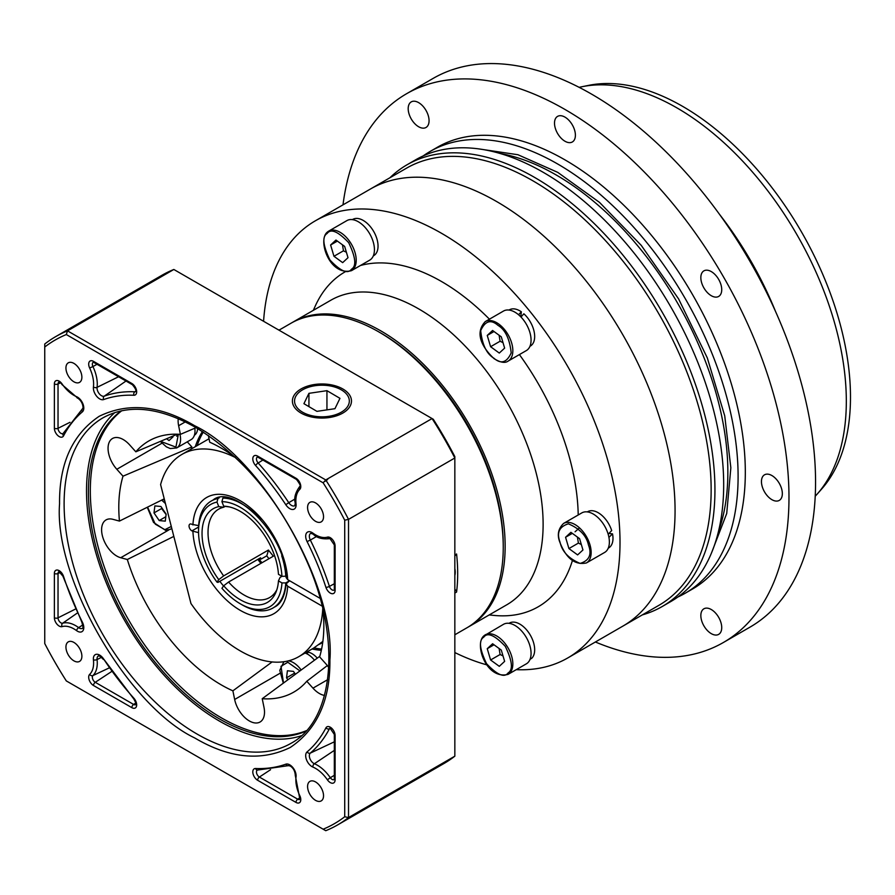 <?xml version="1.0" encoding="UTF-8"?>
<svg xmlns="http://www.w3.org/2000/svg" width="895" height="895" viewBox="0 0 895 895"><rect width="100%" height="100%" fill="white"/><g stroke="black" fill="none" stroke-linecap="round" stroke-linejoin="round"><path stroke-width="1.34" d="M263.577 321.283A252.39 145.717 60 0 1 315.353 220.808A252.39 145.717 60 0 1 441.548 233.304A252.39 145.717 60 0 1 606.43 455.712A252.39 145.717 60 0 1 567.743 657.959A252.39 145.717 60 0 1 516.258 669.661M487.216 664.963A252.39 145.717 60 0 1 454.839 652.556M567.743 657.959L622.797 626.164A252.39 145.717 -120 0 0 661.483 423.928A252.39 145.717 -120 0 0 496.602 201.52A252.39 145.717 -120 0 0 370.418 189.024L406.487 168.193A252.39 145.717 -120 0 1 532.682 180.689A252.39 145.717 -120 0 1 697.563 403.097A252.39 145.717 -120 0 1 658.865 605.344L622.797 626.164A252.39 145.717 -120 0 0 661.483 423.928A252.39 145.717 -120 0 0 496.602 201.52A252.39 145.717 -120 0 0 370.418 189.024L315.353 220.808M291.915 322.703A175.867 101.538 60 0 1 292.866 322.155L330.837 300.228A175.867 101.538 60 0 1 418.77 308.943A175.867 101.538 60 0 1 533.655 463.912A175.867 101.538 60 0 1 506.693 604.841L468.723 626.757A175.867 101.538 60 0 1 467.772 627.294M489.185 614.943L493.816 615.402A193.32 111.618 -120 0 0 572.42 560.527M578.215 514.983A193.32 111.618 -120 0 0 519.402 354.588M489.431 319.179A193.32 111.618 -120 0 0 441.548 281.533A193.32 111.618 -120 0 0 360.45 265.502M292.866 322.155A175.867 101.538 60 0 1 380.789 330.859A175.867 101.538 60 0 1 495.685 485.84A175.867 101.538 60 0 1 468.723 626.757M345.325 271.711A193.32 111.618 -120 0 0 315.241 306.101L313.328 310.341M477.975 148.783L517.948 154.734L557.742 172.366L599.527 202.393L641.268 245.387L678.611 298.93L707.307 357.911L724.737 415.884L730.846 467.761L726.718 513.495L711.424 553.132M642.308 614.899A255.075 147.261 -120 0 0 662.11 606.575A255.075 147.261 -120 0 0 701.21 402.179A255.075 147.261 -120 0 0 534.572 177.4A255.075 147.261 -120 0 0 407.046 164.769A255.075 147.261 -120 0 0 389.929 177.758M662.11 606.575L670.847 601.529A255.075 147.261 -120 0 0 709.948 397.134A255.075 147.261 -120 0 0 543.31 172.366A255.075 147.261 -120 0 0 415.772 159.735L407.046 164.769M423.19 155.92A255.075 147.261 60 0 1 430.204 151.4A255.075 147.261 60 0 1 557.742 164.031A255.075 147.261 60 0 1 724.368 388.799A255.075 147.261 60 0 1 685.279 593.195A255.075 147.261 60 0 1 677.851 597.01M685.279 593.195L692.484 589.033A255.075 147.261 -120 0 0 731.584 384.637A255.075 147.261 -120 0 0 564.958 159.869A255.075 147.261 -120 0 0 437.42 147.239L430.204 151.4M595.388 641.995A316.83 182.916 -120 0 0 723.361 642.509A316.83 182.916 -120 0 0 771.926 388.631A316.83 182.916 -120 0 0 564.958 109.447A316.83 182.916 -120 0 0 406.543 93.751A316.83 182.916 -120 0 0 342.998 204.843M723.361 642.509L749.943 627.171A316.83 182.916 -120 0 0 798.508 373.293A316.83 182.916 -120 0 0 591.539 94.098A316.83 182.916 -120 0 0 433.124 78.413L406.543 93.751M711.279 633.638A14.767 8.525 60 0 1 701.635 620.627A14.767 8.525 60 0 1 703.895 608.801A14.767 8.525 60 0 1 711.279 609.529A14.767 8.525 60 0 1 720.934 622.54A14.767 8.525 60 0 1 718.663 634.376A14.767 8.525 60 0 1 711.279 633.638M771.893 499.667A14.767 8.525 60 0 1 762.249 486.656A14.767 8.525 60 0 1 764.509 474.82A14.767 8.525 60 0 1 771.893 475.547A14.767 8.525 60 0 1 781.548 488.569A14.767 8.525 60 0 1 779.276 500.394A14.767 8.525 60 0 1 771.893 499.667M711.279 295.708A14.767 8.525 60 0 1 701.635 282.697A14.767 8.525 60 0 1 703.895 270.861A14.767 8.525 60 0 1 711.279 271.588A14.767 8.525 60 0 1 720.934 284.599A14.767 8.525 60 0 1 718.663 296.435A14.767 8.525 60 0 1 711.279 295.708M564.958 141.231A14.767 8.525 60 0 1 555.303 128.22A14.767 8.525 60 0 1 557.574 116.384A14.767 8.525 60 0 1 564.958 117.122A14.767 8.525 60 0 1 574.601 130.133A14.767 8.525 60 0 1 572.341 141.969A14.767 8.525 60 0 1 564.958 141.231M418.625 126.743A14.767 8.525 60 0 1 408.981 113.721A14.767 8.525 60 0 1 411.241 101.896A14.767 8.525 60 0 1 418.625 102.623A14.767 8.525 60 0 1 428.269 115.634A14.767 8.525 60 0 1 426.009 127.47A14.767 8.525 60 0 1 418.625 126.743M768.29 295.898A241.65 139.519 -120 0 0 729.179 228.158M775.462 311.292A239.502 138.277 -120 0 0 719.435 214.252M815.222 496.222A239.502 138.277 -120 0 0 817.236 494.018A239.502 138.277 -120 0 0 826.555 298.136A239.502 138.277 -120 0 0 676.967 107.915A239.502 138.277 -120 0 0 582.074 86.703A239.502 138.277 -120 0 0 579.166 87.352M817.236 494.018L821.666 489.017A237.343 137.024 -120 0 0 830.896 294.891A237.343 137.024 -120 0 0 682.661 106.382A237.343 137.024 -120 0 0 588.63 85.372L582.074 86.703M279.441 329.897A20.943 12.094 -120 0 0 278.39 329.83M327.279 232.163A22.822 13.179 60 0 1 328.655 231.145L346.88 220.617A22.822 13.179 60 0 1 368.941 232.521A22.822 13.179 60 0 1 371.089 259.125A22.822 13.179 60 0 1 369.702 260.154L351.478 270.67A22.822 13.179 60 0 0 352.865 269.652A22.822 13.179 60 0 0 350.717 243.048A22.822 13.179 60 0 0 328.655 231.145L327.145 232.252C317.423 240.565 329.796 276.342 351.478 270.67M344.653 246.405L348.01 257.693L342.662 262.638L333.969 256.283L330.613 244.995L335.961 240.05L344.653 246.405M337.381 241.091L330.613 244.995M342.472 244.805L343.456 250.813L333.969 256.283M346.387 252.256L343.456 250.813M373.304 255.903L373.707 255.668A20.943 12.094 -120 0 0 374.971 254.739A20.943 12.094 -120 0 0 373.07 230.429A20.943 12.094 -120 0 0 352.887 219.331L352.373 219.633M503.516 311.046A22.822 13.179 60 0 1 517.053 313.563A22.822 13.179 60 0 1 530.209 333.656A22.822 13.179 60 0 1 526.338 350.583L508.114 361.099A22.822 13.179 60 0 0 511.985 344.183A22.822 13.179 60 0 0 498.817 324.091A22.822 13.179 60 0 0 485.291 321.573L503.516 311.046M504.635 348.121L499.287 353.066L490.594 346.712L487.249 335.424L492.586 330.479L501.289 336.833L504.635 348.121M503.024 342.684L500.092 341.23L490.594 346.712M494.006 331.519L487.249 335.424M500.092 341.23L499.108 335.245M518.552 314.749L521.349 311.807A20.943 12.094 -120 0 0 509.389 309.827L508.986 310.062M529.929 346.331L530.332 346.096A20.943 12.094 -120 0 0 523.866 313.809L520.979 317.031M520.745 316.785L521.349 311.807M581.828 512.891A22.822 13.179 60 0 1 608.153 534.158A22.822 13.179 60 0 1 604.651 552.428L586.426 562.944A22.822 13.179 60 0 0 589.928 544.675A22.822 13.179 60 0 0 563.604 523.418L581.828 512.891M581.336 544.529L578.405 543.086L577.409 537.045M577.611 554.911L568.918 548.568L565.562 537.269L570.909 532.324L579.602 538.678L582.947 549.977L577.611 554.911M568.918 548.568L578.405 543.086M572.33 533.364L565.562 537.269M575.06 531.787L579.49 527.871M608.175 534.203L611.688 530.59A20.943 12.094 -120 0 0 587.702 511.671L587.31 511.906M608.253 548.176L608.645 547.953A20.943 12.094 -120 0 0 612.527 533.867L608.857 533.498M608.936 537.369L612.527 533.867M508.114 674.36C486.432 680.032 474.059 644.255 483.781 635.953L503.516 624.307A22.822 13.179 60 0 1 525.578 636.222A22.822 13.179 60 0 1 527.726 662.826A22.822 13.179 60 0 1 526.338 663.844L508.114 674.36A22.822 13.179 60 0 0 509.49 673.342A22.822 13.179 60 0 0 507.342 646.738A22.822 13.179 60 0 0 485.291 634.835A22.822 13.179 60 0 0 483.904 635.853M490.594 659.984L487.249 648.685L492.597 643.751L501.289 650.094L504.635 661.383L499.287 666.327L490.594 659.984L500.092 654.502L503.024 655.946M500.092 654.502L499.108 648.495M487.249 648.685L494.018 644.78M529.896 659.414L531.876 658.161A20.943 12.094 -120 0 0 529.46 633.738A20.943 12.094 -120 0 0 509.389 623.088L508.986 623.323M454.839 575.44A16.647 9.61 -120 0 0 454.839 568.582M305.251 652.936L305.094 653.059A18.795 10.852 60 0 1 314.469 660.219M294.131 673.42L286.545 677.806L287.407 670.78A9.286 5.359 60 0 1 287.407 670.769L293.459 671.384A9.286 5.359 60 0 1 293.47 671.395L295.428 674.248M286.545 677.806L287.899 679.797M317.277 658.149A16.647 9.61 -120 0 0 308.428 652.22L306.705 653.719M306.884 653.551L306.493 652.22M153.996 512.924L154.869 505.899L160.921 506.503A9.286 5.359 60 0 1 160.932 506.514L166.146 514.144L165.284 521.158L159.22 520.566L153.996 512.924L161.592 508.539L166.101 514.502M159.22 520.566A9.286 5.359 60 0 1 159.209 520.554L165.821 516.728L159.22 520.566M503.247 547.348L503.247 545.156A173.183 99.983 60 0 0 380.8 333.052A173.183 99.983 60 0 0 380.789 333.052L378.898 331.956A175.867 101.538 60 0 1 503.247 547.348A175.867 101.538 60 0 1 466.832 627.854L454.839 634.779M454.839 555.001L456.584 553.994A175.867 101.538 60 0 1 456.584 592.054L454.839 593.061M278.971 330.177L290.964 323.252A175.867 101.538 60 0 1 378.898 331.956L380.8 333.052M456.584 553.994A1.611 0.929 60 0 1 456.26 554.911L454.839 555.739M454.839 589.548L455.454 589.906A1.611 0.929 60 0 1 456.584 592.054M278.457 580.889A54.114 31.247 -120 0 1 276.052 591.975A54.114 31.247 -120 0 1 240.296 599.751A54.114 31.247 -120 0 1 223.683 585.778L221.926 588.284A59.07 34.099 -120 0 0 240.296 603.801L242.198 604.897A61.755 35.655 -120 0 0 273.076 607.951A61.755 35.655 -120 0 0 285.773 582.913L281.97 582.913L278.457 580.889L280.057 577.432L281.959 576.335A59.07 34.099 -120 0 0 240.296 507.342A59.07 34.099 -120 0 0 221.926 501.647L223.683 506.178L228.583 506.816A51.015 29.457 -120 0 1 228.997 506.827M223.683 585.778L228.583 582.03A51.015 29.457 -120 0 0 244.1 595.03A51.015 29.457 -120 0 0 269.608 597.558A51.015 29.457 -120 0 0 276.857 589.727M260.769 519.559A61.755 35.655 -120 0 0 242.198 504.053A61.755 35.655 -120 0 0 222.877 498.101L221.926 501.647M228.583 582.03L273.344 556.187L268.41 550.045L223.649 575.888A51.015 29.457 -120 0 1 218.593 509.199A51.015 29.457 -120 0 1 223.649 507.252L225.182 506.369M286.02 576.201L281.97 576.335L278.457 574.31A54.114 31.247 -120 0 0 226.648 506.413A54.114 31.247 -120 0 0 223.683 506.178M219.309 497.754L217.944 498.537L217.004 502.095L218.76 506.615A54.114 31.247 -120 0 0 218.76 579.647L223.649 575.888M218.76 506.615L223.649 507.252M217.004 502.095A59.07 34.099 -120 0 0 198.533 531.451A59.07 34.099 -120 0 0 217.004 582.142L218.76 579.647M285.773 576.346A61.755 35.655 -120 0 0 281.724 555.84M217.944 498.537A61.755 35.655 -120 0 0 211.321 500.987A61.755 35.655 -120 0 0 198.533 529.258L198.533 531.451M268.97 558.715L266.721 555.851L261.228 559.017L260.098 558.066L217.944 582.399L217.004 582.142M223.929 497.497L222.877 498.101M260.534 557.842A63.903 36.896 -120 0 0 260.848 558.267L260.098 558.066M261.228 559.017L260.467 558.816A64.977 37.512 -120 0 1 259.975 558.133M240.296 603.801A59.07 34.099 -120 0 0 281.97 582.913M322.155 606.116L287.675 586.214L286.109 583.909L289.566 580.732L285.773 582.913M266.721 555.851A201.375 42.557 141.2 0 0 268.41 550.045M322.759 608.611A116.797 67.427 60 0 1 298.695 656.717L313.664 648.081L322.86 641.424M260.915 563.358A61.755 35.655 60 0 1 257.816 559.386M322.715 642.565L318.665 644.657M298.695 656.717A116.797 67.427 60 0 1 190.959 603.543L160.597 484.575A116.797 67.427 60 0 1 181.909 454.425A116.797 67.427 60 0 1 235.598 457.647M320.108 598.363L287.675 579.636L286.109 577.532C286.355 534.505 232.734 483.289 213.223 499.891M198.645 525.633L191.888 524.325A4.027 2.327 -120 0 0 189.874 524.134A4.027 2.327 -120 0 0 189.259 527.356A4.027 2.327 -120 0 0 191.888 530.903L197.538 532.38M258.879 558.771A67.125 38.753 -120 0 0 261.933 562.776M194.741 425.785C261.899 457.837 335.737 585.722 329.908 659.917C330.333 700.159 317.132 729.335 290.316 747.437C261.239 761.611 229.377 758.445 194.741 737.961C127.571 705.909 53.734 578.036 59.562 503.829C59.137 463.588 72.338 434.422 99.155 416.32C128.231 402.146 160.093 405.301 194.741 425.785M302.577 389.828A27.387 15.808 180 0 1 332.414 386.405A27.387 15.808 180 0 1 349.33 401.016A27.387 15.808 180 0 1 341.308 412.192A27.387 15.808 180 0 1 311.46 415.627A27.387 15.808 180 0 1 294.556 401.016A27.387 15.808 180 0 1 302.577 389.828M315.555 502.912A11.277 6.511 60 0 1 322.927 512.846A11.277 6.511 60 0 1 321.193 521.886A11.277 6.511 60 0 1 315.555 521.326A11.277 6.511 60 0 1 308.193 511.392A11.277 6.511 60 0 1 309.916 502.352A11.277 6.511 60 0 1 315.555 502.912M315.555 781.939A11.277 6.511 60 0 1 322.927 791.874A11.277 6.511 60 0 1 321.193 800.913A11.277 6.511 60 0 1 315.555 800.354A11.277 6.511 60 0 1 308.193 790.419A11.277 6.511 60 0 1 309.916 781.38A11.277 6.511 60 0 1 315.555 781.939M73.916 363.392A11.277 6.511 60 0 1 81.277 373.338A11.277 6.511 60 0 1 79.554 382.366A11.277 6.511 60 0 1 73.916 381.807A11.277 6.511 60 0 1 66.543 371.872A11.277 6.511 60 0 1 68.277 362.833A11.277 6.511 60 0 1 73.916 363.392M73.916 642.431A11.277 6.511 60 0 1 81.277 652.365A11.277 6.511 60 0 1 79.554 661.405A11.277 6.511 60 0 1 73.916 660.846A11.277 6.511 60 0 1 66.543 650.9A11.277 6.511 60 0 1 68.277 641.872A11.277 6.511 60 0 1 73.916 642.431M114.828 412.561A187.95 108.508 -120 0 0 99.916 565.797A187.95 108.508 -120 0 0 219.42 721.09A187.95 108.508 -120 0 0 301.414 735.735M321.327 650.307A131.565 75.963 60 0 1 312.086 648.987M324.493 695.426A21.48 12.407 60 0 1 312.97 688.154L306.784 681.252A144.99 83.705 60 0 1 299.143 688.524A144.99 83.705 60 0 1 262.224 698.704L263.991 707.33A21.48 12.407 60 0 1 260.065 722.008A21.48 12.407 60 0 1 234.658 699.476L232.89 690.839A144.99 83.705 60 0 1 127.314 559.498L120.713 557.73A21.48 12.407 60 0 1 103.63 539.696A21.48 12.407 60 0 1 106.046 519.917A21.48 12.407 60 0 1 112.859 519.313L119.449 521.08L164.232 498.839M119.449 521.08A144.99 83.705 60 0 1 118.789 507.342A144.99 83.705 60 0 1 123.007 476.185L116.82 469.282A21.48 12.407 60 0 1 112.501 438.494A21.48 12.407 60 0 1 123.241 439.557A21.48 12.407 60 0 1 129.652 444.904L135.839 451.807A144.99 83.705 60 0 1 154.578 438.136A144.99 83.705 60 0 1 180.398 434.366L178.631 425.729A21.48 12.407 60 0 1 178.25 418.647M121.765 410.738A185.265 106.964 -120 0 0 102.332 561.12A185.265 106.964 -120 0 0 221.311 717.801A185.265 106.964 -120 0 0 306.459 730.644M306.045 731.114A185.265 106.964 60 0 1 219.42 718.898A185.265 106.964 60 0 1 100.027 560.952A185.265 106.964 60 0 1 121.149 410.861M454.839 756.174L454.839 457.994A281.925 162.767 60 0 0 432.072 418.558L173.843 269.473L67.517 330.859L325.746 479.944L432.072 418.558L433.269 419.252A279.24 161.223 60 0 1 454.839 456.618L454.839 457.994L348.524 519.38L348.524 817.56L454.839 756.174A281.925 162.767 60 0 1 443.909 763.547L337.594 824.933A281.925 162.767 60 0 1 325.746 830.705L323.151 829.206A279.24 161.223 -120 0 0 344.72 816.755L344.72 520.185A279.24 161.223 -120 0 0 323.151 482.83L66.319 334.551A279.24 161.223 -120 0 0 44.75 347.003L44.75 643.561A279.24 161.223 -120 0 0 66.319 680.927L323.151 829.206M44.75 347.003L44.75 344.004A281.925 162.767 60 0 1 55.68 336.632L161.995 275.246A281.925 162.767 60 0 1 173.843 269.473M55.68 336.632A281.925 162.767 60 0 1 67.517 330.859L66.319 334.551M344.72 816.755L348.524 817.56A281.925 162.767 60 0 1 337.594 824.933M323.151 482.83L325.746 479.944A281.925 162.767 60 0 1 348.524 519.38L344.72 520.185M208.367 435.473L209.743 442.219A144.99 83.705 60 0 1 235.116 457.2M195.289 446.694A131.565 75.963 60 0 1 202.449 431.547M187.279 441.828L191.866 446.952A135.413 78.178 -120 0 0 191.317 448.988M323.554 612.079L323.184 611.979A144.99 83.705 60 0 1 319.627 656.874L325.814 663.777A21.48 12.407 60 0 1 328.733 667.536M319.795 656.292L262.224 698.704M232.89 690.839L272.114 661.942M127.314 559.498L173.82 536.407M123.007 476.185L191.866 446.952M135.839 451.807L177.311 434.198M180.398 434.366L196.094 427.665M306.784 681.252L327.313 665.578M301.056 413.076A29.535 17.05 0 0 0 342.819 413.076A29.535 17.05 0 0 0 342.819 388.956L342.819 388.956A29.535 17.05 0 0 0 301.056 388.956A29.535 17.05 0 0 0 301.056 413.076M308.932 393.341L303.92 403.679L316.931 411.353L334.954 408.691L339.955 398.342L326.943 390.667L308.932 393.341L308.932 406.632M326.943 409.876L326.943 390.667M176.628 436.178L178.888 434.265M194.797 428.213A18.795 10.852 60 0 1 191.105 439.613L176.684 447.947A18.795 10.852 60 0 0 179.951 434.332M172.824 436.111L173.037 436.849L169.032 440.564L166.571 438.763M194.405 435.227A16.647 9.61 -120 0 0 197.638 428.571M718.439 531.574A242.724 140.135 -120 0 0 556.22 174.995A242.724 140.135 -120 0 0 500.16 153.492M327.122 233.483C330.859 228.37 338.041 231.436 348.681 242.679C355.684 257.279 356.624 266.128 351.5 269.205C347.763 274.317 340.581 271.252 329.942 260.009C322.938 245.409 321.999 236.571 327.122 233.483M497.967 325.344C505.283 329.673 509.691 338.858 511.19 352.91C506.771 362.643 501.01 364.41 493.917 358.213C486.6 353.883 482.192 344.687 480.693 330.635C485.112 320.902 490.874 319.135 497.967 325.344M588.474 545.044C592.054 554.486 589.279 560.617 580.128 563.425C568.705 558.558 562.015 551.477 560.046 542.202C556.455 532.749 559.241 526.629 568.381 523.821C579.803 528.688 586.505 535.769 588.474 545.044M508.136 672.895C504.4 678.018 497.206 674.953 486.567 663.71C479.563 649.099 478.624 640.261 483.747 637.173C487.484 632.06 494.678 635.126 505.317 646.369C512.32 660.98 513.26 669.818 508.136 672.895M283.48 683.053L280.996 666.283L287.832 662.278L299.948 670.914M288.369 660.868A18.795 10.852 60 0 1 301.156 670.031M171.281 526.461L164.859 529.661L155.282 524.146L147.563 507.118M163.192 499.354A18.795 10.852 60 0 1 164.691 500.641M171.717 528.173A18.795 10.852 60 0 1 170.229 529.37L171.795 528.464M161.682 500.104L165.441 503.549M454.839 590.264L455.454 589.906M219.846 581.303A61.755 35.655 -120 0 0 223.537 585.99M198.578 527.043L191.888 530.903M192.917 524.929A67.125 38.753 60 0 1 240.296 500.764A67.125 38.753 60 0 1 287.675 579.636M287.675 586.214A67.125 38.753 60 0 1 240.296 610.379A67.125 38.753 60 0 1 192.917 531.507M290.987 743.331A187.95 108.508 60 0 1 197.012 734.023A187.95 108.508 60 0 1 74.229 568.403A187.95 108.508 60 0 1 103.037 417.797C128.254 403.88 159.041 407.035 195.401 427.262C244.749 457.535 282.898 504.478 309.827 568.101C341.599 644.915 332.381 721.415 290.987 743.331M203.299 432.095A131.565 75.963 -120 0 0 197.191 445.598M330.289 727.199A6.802 3.927 60 0 1 335.099 735.522L335.099 779.825A6.802 3.927 60 0 1 332.437 783.248A6.802 3.927 60 0 1 327.402 779.813A27.857 16.088 -120 0 0 315.555 768.402A27.857 16.088 -120 0 0 312.87 767.06A8.95 5.169 60 0 1 306.493 759.732A8.95 5.169 60 0 1 307.097 751.889A204.53 118.084 -120 0 0 325.925 727.892A6.802 3.927 60 0 1 330.289 727.199M330.523 728.261L329.416 728.787A4.117 2.383 -120 0 1 330.054 728.127L334.316 734.426A2.685 1.555 0 0 0 335.099 735.522M334.316 750.39L314.38 763.726A30.531 17.631 60 0 1 317.322 765.191A30.531 17.631 60 0 1 330.311 777.699L327.402 779.813M82.374 411.857A204.53 118.084 -120 0 0 63.545 435.865A6.802 3.927 60 0 1 58.141 435.831A6.802 3.927 60 0 1 54.371 428.235L54.371 383.933A6.802 3.927 60 0 1 59.182 381.158A6.802 3.927 60 0 1 62.068 383.944A27.857 16.088 -120 0 0 76.601 396.686A8.95 5.169 60 0 1 77.462 397.123A8.95 5.169 60 0 1 83.179 404.574A8.95 5.169 60 0 1 82.374 411.857A2.685 2.182 -130.3 0 1 82.541 408.713L63.109 433.493M58.992 382.064L62.068 383.944M334.316 741.832L310.33 753.098A6.265 3.625 -120 0 0 309.346 755.749A6.265 3.625 -120 0 0 314.38 763.726A2.685 1.745 -67.3 0 0 312.87 767.06M295.081 498.951L288.749 502.677A6.265 3.625 -120 0 0 291.546 505.429A6.265 3.625 -120 0 0 294.824 505.641L295.272 503.158C293.828 498.067 295.35 492.463 299.859 486.321L299.847 486.343A2.685 2.17 46.2 0 0 299.814 489.352A27.857 16.088 -120 0 0 296.044 503.952A8.95 5.169 60 0 1 292.889 509.49A8.95 5.169 60 0 1 285.796 504.713A204.53 118.084 -120 0 0 255.59 465.523A6.802 3.927 60 0 1 252.916 457.748A6.802 3.927 60 0 1 257.615 456.103L295.976 478.243A6.802 3.927 60 0 1 300.284 483.803A6.802 3.927 60 0 1 299.814 489.352M289.779 764.856A8.95 5.169 60 0 1 296.044 776.782A2.685 1.745 -172.7 0 1 295.283 775.338L299.903 799.347A4.117 2.383 -120 0 1 297.744 799.201A2.685 1.555 120 0 0 295.976 802.412L257.615 780.261A6.802 3.927 60 0 1 252.916 773.19A6.802 3.927 60 0 1 255.59 768.503A204.53 118.084 -120 0 0 285.796 764.185A8.95 5.169 60 0 1 289.779 764.856M330.289 537.682A6.802 3.927 60 0 1 335.099 546.017L335.099 590.308A6.802 3.927 60 0 1 331.329 593.553A6.802 3.927 60 0 1 325.925 587.355A204.53 118.084 -120 0 0 307.097 541.598A8.95 5.169 60 0 1 306.291 533.398A8.95 5.169 60 0 1 312.008 532.536A8.95 5.169 60 0 1 312.87 533.096A2.685 1.32 126.4 0 0 313.183 534.17C316.852 537.962 322.48 539.45 330.054 538.611L330.054 538.611A2.685 2.17 73.8 0 1 327.402 537.134A6.802 3.927 60 0 1 330.289 537.682M330.02 538.622L334.316 544.921A2.685 1.555 0 0 0 335.099 546.017M285.796 764.185A2.685 2.182 70.3 0 0 288.604 765.617L257.38 770.092A4.117 2.383 -120 0 0 256.462 772.005A4.117 2.383 -120 0 0 259.382 777.05L297.744 799.201L299.926 797.758M270.57 769.689L259.382 777.05A2.685 1.555 120 0 0 257.615 780.261M334.316 583.753L329.416 586.404A4.117 2.383 -120 0 0 332.056 589.872A4.117 2.383 -120 0 0 334.171 590.051M96.996 364.276L92.935 366.558A30.531 17.631 60 0 1 97.275 384.056A30.531 17.631 60 0 1 97.074 387.334A6.265 3.625 -120 0 0 99.278 393.778A6.265 3.625 -120 0 0 104.256 396.161A207.204 119.628 60 0 1 134.843 391.786A4.117 2.383 -120 0 0 135.738 391.562M103.675 659.044A204.53 118.084 -120 0 0 133.881 698.234A6.802 3.927 60 0 1 136.555 706.01A6.802 3.927 60 0 1 131.856 707.654L93.494 685.503A6.802 3.927 60 0 1 89.198 679.954A6.802 3.927 60 0 1 89.657 674.394A27.857 16.088 -120 0 0 93.427 659.794A8.95 5.169 60 0 1 99.692 655.118A8.95 5.169 60 0 1 103.675 659.044L133.78 698.928C135.727 702.43 136.376 704.331 135.727 704.645L135.783 704.589M101.515 657.277L97.074 659.559A30.531 17.631 60 0 1 92.935 675.568A4.117 2.383 -120 0 0 92.655 678.936A4.117 2.383 -120 0 0 95.262 682.303L133.623 704.443A4.117 2.383 -120 0 0 135.738 704.622M103.339 659.425L100.251 656.348L98.484 655.89A6.265 3.625 -120 0 0 97.074 659.559A2.685 1.32 -6.4 0 1 93.427 659.794M77.406 612.974L62.695 623.2A30.531 17.631 60 0 1 75.683 625.683A30.531 17.631 60 0 1 78.626 627.619A6.265 3.625 -120 0 0 82.519 628.234C83.336 629.062 83.123 627.071 81.87 622.26L62.885 576.145A2.685 0.75 -18.1 0 0 63.545 576.402A204.53 118.084 -120 0 0 82.374 622.148A8.95 5.169 60 0 1 82.978 630.684A8.95 5.169 60 0 1 76.601 630.651A27.857 16.088 -120 0 0 73.916 628.894A27.857 16.088 -120 0 0 62.068 626.623A6.802 3.927 60 0 1 57.034 624.24A6.802 3.927 60 0 1 54.371 617.74L54.371 573.449A6.802 3.927 60 0 1 59.182 570.674A6.802 3.927 60 0 1 63.545 576.402M76.601 630.651A2.685 1.32 -53.6 0 1 78.626 627.619L82.821 624.911M58.936 571.603A4.117 2.383 -120 0 0 58.03 573.516L58.03 617.818A4.117 2.383 -120 0 0 59.641 621.756A4.117 2.383 -120 0 0 62.695 623.2A2.685 2.17 -106.2 0 0 62.068 626.623M60.368 572.341L58.03 573.516A2.685 1.555 180 0 1 54.371 573.449M313.977 647.89A131.565 75.963 -120 0 0 321.596 649.076M116.82 469.282L161.928 443.238M178.631 425.729L185.31 421.881M296.044 776.782A27.857 16.088 -120 0 0 299.814 795.733A6.802 3.927 60 0 1 300.284 801.819A6.802 3.927 60 0 1 295.976 802.412M312.87 533.096A27.857 16.088 -120 0 0 327.402 537.134M93.427 386.976A27.857 16.088 -120 0 0 89.657 368.013A6.802 3.927 60 0 1 89.198 361.938A6.802 3.927 60 0 1 93.494 361.345L131.856 383.496A6.802 3.927 60 0 1 136.555 390.556A6.802 3.927 60 0 1 133.881 395.254A204.53 118.084 -120 0 0 103.675 399.562A8.95 5.169 60 0 1 96.582 396.161A8.95 5.169 60 0 1 93.427 386.976A2.685 1.745 7.3 0 0 97.074 387.334L118.587 376.739M234.658 699.476L279.945 673.32M120.713 557.73L168.719 530.019M312.97 688.154L327.604 679.708M75.594 609.003L58.03 617.818A2.685 1.555 180 0 1 54.371 617.74M111.674 671.496L95.262 682.303A2.685 1.555 120 0 0 93.494 685.503M109.145 667.938L92.935 675.568A2.685 2.17 -133.8 0 1 89.657 674.394M135.805 703.011L133.623 704.443A2.685 1.555 120 0 0 131.856 707.654M133.881 698.234A2.685 0.75 138.1 0 0 133.78 698.928M125.994 381.024L104.256 396.161A2.685 2.182 -109.7 0 0 103.675 399.562M93.259 362.274A4.117 2.383 -120 0 0 92.935 366.558L89.657 368.013M135.861 391.093L134.843 391.786A2.685 2.058 92.4 0 0 133.881 395.254M316.718 536.429L310.33 540.054A207.204 119.628 60 0 1 329.416 586.404A2.685 0.75 161.9 0 1 325.925 587.355M313.183 534.17L310.8 533.308A6.265 3.625 -120 0 0 310.33 540.054L307.097 541.598M93.494 361.345A2.685 1.555 -60 0 0 94.053 362.576L132.415 384.727A2.685 1.555 -60 0 1 131.856 383.496M334.316 544.921L334.316 589.212A2.685 1.555 0 0 0 335.099 590.308M257.424 770.069L257.346 770.092A2.685 2.058 -87.6 0 1 255.59 768.503M60.368 382.836L58.03 384.011L58.03 428.302A4.117 2.383 -120 0 0 59.864 432.486A4.117 2.383 -120 0 0 63.053 433.527A2.685 2.058 -152.4 0 0 63.545 435.865M58.936 382.087A4.117 2.383 -120 0 0 58.03 384.011A2.685 1.555 180 0 1 54.371 383.933M70 422.295L58.03 428.302A2.685 1.555 180 0 1 54.371 428.235M262.895 460.052L258.152 462.972A207.204 119.628 60 0 1 288.749 502.677L285.796 504.713M257.615 456.103A2.685 1.555 -60 0 0 258.174 457.334L257.346 457.032A4.117 2.383 -120 0 0 258.152 462.972A2.685 0.75 -41.9 0 0 255.59 465.523M334.316 775.327L330.311 777.699A4.117 2.383 -120 0 0 334.171 779.556M325.925 727.892A2.685 2.058 27.6 0 0 329.416 728.787A207.204 119.628 60 0 1 310.33 753.098A2.685 2.182 49.7 0 1 307.097 751.889M76.601 396.686A2.685 1.745 112.7 0 0 77.462 398.074A2.685 1.745 112.7 0 0 77.787 398.152M296.044 503.952A2.685 1.32 173.6 0 1 295.272 503.158M299.847 486.343C300.944 486.22 299.847 483.926 296.536 479.474A2.685 1.555 -60 0 1 295.976 478.243M327.671 479.485L324.706 481.51M334.316 734.426L334.316 778.728A2.685 1.555 0 0 0 335.099 779.825M178.373 434.243L175.912 447.108L160.518 441.336M485.291 321.573C473.142 334.406 484.676 349.889 494.051 358.638C500.372 362.542 505.06 363.37 508.114 361.099M563.604 523.418C558.267 528.587 556.981 534.807 559.778 542.068C566.121 558.413 575.004 565.371 586.426 562.944M283.323 683.165L279.766 670.355L283.916 661.729M147.283 507.264L153.56 522.467L165.508 530.299L170.229 529.37M259.617 558.346L260.311 559.285M209.038 438.751L181.909 454.425M286.109 583.909C284.498 600.813 277.942 605.255 274.978 606.855M61.755 384.369L78.022 398.353C84.04 402.638 83.224 410.089 82.541 408.713M288.604 765.617L290.338 766.086C293.37 768.055 295.026 771.143 295.283 775.338M58.992 571.581L62.885 576.145M132.415 384.727C135.324 388.195 136.432 390.488 135.727 391.585L135.783 391.529M94.053 362.576L93.304 362.251M334.316 589.212L334.215 590.018M258.174 457.334L296.536 479.474M334.316 778.728L334.215 779.534M160.317 441.414L166.369 446.84L170.229 448.552L176.684 447.947"/></g></svg>
